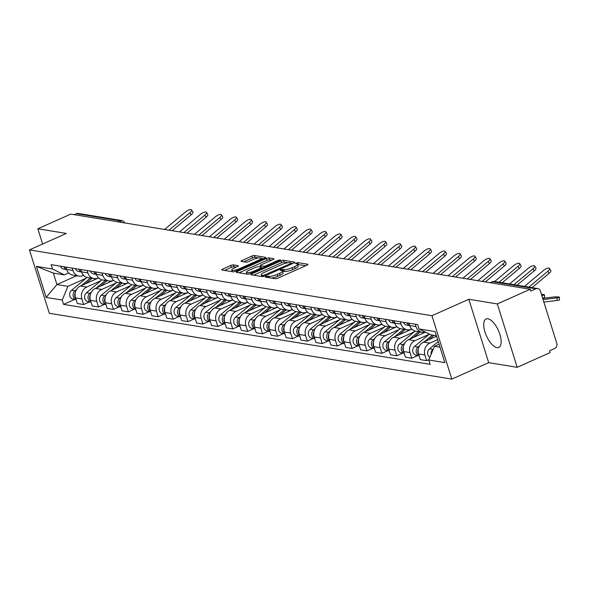 <?xml version="1.0" encoding="UTF-8"?>
<svg xmlns="http://www.w3.org/2000/svg" width="589" height="589" viewBox="0 0 589 589"><rect width="100%" height="100%" fill="white"/><g stroke="black" fill="none" stroke-linecap="round" stroke-linejoin="round"><path stroke-width="0.88" d="M265.794 276.477L265.315 277.095L275.284 278.722A1.958 0.471 -17.4 0 0 277.846 278.155L307.068 265.116A1.958 0.471 -17.4 0 0 307.995 264.38A1.958 0.471 -17.4 0 0 307.752 264.24L297.776 262.613L295.332 263.526L296.797 263.835A6.273 1.517 -17.4 0 1 297.585 264.277A6.273 1.517 -17.4 0 1 294.603 266.648L292.173 267.73A6.273 1.517 -17.4 0 1 283.972 269.556L280.887 269.747L280.239 270.263L281.704 270.572A6.273 1.517 -17.4 0 1 282.492 271.014A6.273 1.517 -17.4 0 1 279.51 273.377L277.073 274.467A6.273 1.517 -17.4 0 1 268.878 276.293L265.794 276.477M496.954 347.613A15.572 6.553 -114 0 0 498.78 347.414A15.572 6.553 -114 0 0 499.214 332.468A15.572 6.553 -114 0 0 487.92 318.782A15.572 6.553 -114 0 0 486.094 318.98A15.572 6.553 -114 0 0 485.653 333.934A15.572 6.553 -114 0 0 496.954 347.613M233.377 264.895A1.958 0.471 -17.4 0 0 230.814 265.462L222.62 269.121A1.958 0.471 -17.4 0 0 221.692 269.858A1.958 0.471 -17.4 0 0 221.935 269.998L233.008 271.809A1.958 0.471 -17.4 0 0 235.571 271.242L264.785 258.203A1.958 0.471 -17.4 0 0 265.72 257.467A1.958 0.471 -17.4 0 0 265.47 257.327L254.396 255.516A1.958 0.471 -17.4 0 0 251.834 256.09L241.939 260.507A1.958 0.471 -17.4 0 0 241.004 261.244A1.958 0.471 -17.4 0 0 241.254 261.383L245.988 262.157A1.958 0.471 -17.4 0 0 248.551 261.59L253.461 259.396A5.242 1.266 -17.4 0 1 260.971 258.24A5.242 1.266 -17.4 0 1 258.483 260.22L239.252 268.798A5.242 1.266 -17.4 0 1 231.735 269.953A5.242 1.266 -17.4 0 1 234.231 267.973L237.433 266.545A1.958 0.471 -17.4 0 0 238.368 265.808A1.958 0.471 -17.4 0 0 238.118 265.668L233.377 264.895L233.958 266.743A1.958 0.471 -17.4 0 0 231.396 267.31L224.453 270.41M468.829 299.271L488.693 362.655L517.186 367.315L497.322 303.931L468.829 299.271L431.958 315.719L29.45 249.898L66.329 233.443L37.836 228.79L70.739 214.109L530.225 289.251L530.807 291.099L535.931 288.809L492.625 281.726A3.99 1.679 -114 0 0 492.154 281.778L490.114 282.691M497.322 303.931L530.225 289.251M251.805 273.892A1.958 0.471 -17.4 0 0 250.877 274.636A1.958 0.471 -17.4 0 0 251.12 274.768L262.193 276.58A1.958 0.471 -17.4 0 0 264.755 276.013L293.97 262.981A1.958 0.471 -17.4 0 0 294.905 262.238A1.958 0.471 -17.4 0 0 294.655 262.098L283.581 260.294A1.958 0.471 -17.4 0 0 281.019 260.861L251.805 273.892L252.136 274.938M247.601 274.194L236.528 272.383A1.958 0.471 -17.4 0 1 236.285 272.243A1.958 0.471 -17.4 0 1 237.212 271.507L266.427 258.475A1.958 0.471 -17.4 0 1 268.989 257.901L273.73 258.681A1.958 0.471 -17.4 0 1 273.973 258.814A1.958 0.471 -17.4 0 1 273.046 259.558L261.199 264.844A1.958 0.471 -17.4 0 0 260.264 265.58A1.958 0.471 -17.4 0 0 260.515 265.72L263.658 266.235A1.958 0.471 -17.4 0 0 266.221 265.661L278.553 260.161L280.519 259.859L279.871 260.375L250.163 273.627A1.958 0.471 -17.4 0 1 247.601 274.194M517.186 367.315L550.089 352.634L549.515 350.786L554.639 348.504A3.99 3.49 99.3 0 0 556.789 343.328L540.4 291.032A3.99 3.49 99.3 0 0 537.735 288.566A3.99 3.49 99.3 0 0 535.931 288.809M488.693 362.655L451.822 379.11L49.314 313.282L29.45 249.898M37.836 228.79L42.607 244.023M74.199 214.676L76.445 213.667A3.99 3.49 -80.7 0 1 78.249 213.424L121.555 220.507A3.99 3.49 99.3 0 0 119.758 220.75L76.445 213.667M425.236 332.027A9.181 8.025 -80.7 0 1 422.099 332.218A9.181 8.025 -80.7 0 1 415.974 326.549L415.238 324.208M436.582 336.26L423.528 342.084A9.181 8.025 99.3 0 0 418.588 353.974L424.897 355.012A9.181 8.025 -80.7 0 1 429.837 343.115L437.634 339.639M424.897 355.012L426.664 360.645L428.932 359.636M408.928 323.177L409.664 325.518A9.181 8.025 99.3 0 0 415.79 331.187L422.099 332.218M418.588 353.974L420.347 359.614L426.664 360.645M411.733 329.037L411.328 329.222A9.181 8.025 -80.7 0 1 407.183 329.781A9.181 8.025 -80.7 0 1 401.057 324.112L400.329 321.771M417.711 355.55L411.748 358.208L409.981 352.568A9.181 8.025 -80.7 0 1 414.921 340.678L429.123 334.338M394.019 320.733L394.748 323.081A9.181 8.025 99.3 0 0 400.873 328.75L407.183 329.781M425.449 332.137L408.611 339.647A9.181 8.025 99.3 0 0 403.671 351.537L405.438 357.177L411.748 358.208M396.817 326.601L396.419 326.777A9.181 8.025 -80.7 0 1 392.274 327.337A9.181 8.025 -80.7 0 1 386.148 321.675L385.412 319.326M402.795 353.106L396.831 355.771L395.064 350.131A9.181 8.025 -80.7 0 1 400.005 338.241L414.207 331.901M379.102 318.296L379.839 320.637A9.181 8.025 99.3 0 0 385.964 326.306L392.274 327.337M411.814 329.126L393.695 337.202A9.181 8.025 99.3 0 0 388.755 349.1L390.522 354.74L396.831 355.771M381.908 324.164L381.503 324.34A9.181 8.025 -80.7 0 1 377.358 324.9A9.181 8.025 -80.7 0 1 371.232 319.231L370.496 316.889M387.879 350.669L381.915 353.326L380.148 347.694A9.181 8.025 -80.7 0 1 385.096 335.796L399.298 329.465M364.186 315.859L364.922 318.2A9.181 8.025 99.3 0 0 371.048 323.869L377.358 324.9M396.905 326.681L378.786 334.766A9.181 8.025 99.3 0 0 373.838 346.663L375.605 352.296L381.915 353.326M366.991 321.719L366.586 321.903A9.181 8.025 -80.7 0 1 362.441 322.463A9.181 8.025 -80.7 0 1 356.316 316.794L355.579 314.452M372.962 348.232L366.999 350.889L365.239 345.257A9.181 8.025 -80.7 0 1 370.179 333.359L384.381 327.028M349.27 313.422L350.006 315.763A9.181 8.025 99.3 0 0 356.131 321.432L362.441 322.463M381.989 324.244L363.869 332.329A9.181 8.025 99.3 0 0 358.922 344.219L360.689 349.859L366.999 350.889M352.075 319.282L351.67 319.459A9.181 8.025 -80.7 0 1 347.525 320.026A9.181 8.025 -80.7 0 1 341.399 314.357L340.67 312.015M358.053 345.787L352.089 348.452L350.322 342.813A9.181 8.025 -80.7 0 1 355.263 330.922L369.465 324.583M334.361 310.977L335.089 313.326A9.181 8.025 99.3 0 0 341.215 318.988L347.525 320.026M367.072 321.808L348.953 329.892A9.181 8.025 99.3 0 0 344.013 341.782L345.78 347.422L352.089 348.452M337.158 316.845L336.761 317.022A9.181 8.025 -80.7 0 1 332.616 317.581A9.181 8.025 -80.7 0 1 326.49 311.912L325.754 309.571M343.137 343.35L337.173 346.015L335.406 340.376A9.181 8.025 -80.7 0 1 340.346 328.478L354.549 322.146M319.444 308.54L320.18 310.882A9.181 8.025 99.3 0 0 326.299 316.551L332.616 317.581M352.156 319.363L334.037 327.447A9.181 8.025 99.3 0 0 329.096 339.345L330.863 344.977L337.173 346.015M322.249 314.408L321.844 314.585A9.181 8.025 -80.7 0 1 317.699 315.144A9.181 8.025 -80.7 0 1 311.574 309.475L310.837 307.134M328.22 340.913L322.257 343.571L320.49 337.939A9.181 8.025 -80.7 0 1 325.437 326.041L339.632 319.709M304.528 306.103L305.264 308.445A9.181 8.025 99.3 0 0 311.39 314.114L317.699 315.144M337.247 316.926L319.128 325.01A9.181 8.025 99.3 0 0 314.18 336.908L315.947 342.54L322.257 343.571M307.333 311.964L306.928 312.148A9.181 8.025 -80.7 0 1 302.783 312.707A9.181 8.025 -80.7 0 1 296.657 307.038L295.921 304.697M313.304 338.476L307.34 341.134L305.573 335.494A9.181 8.025 -80.7 0 1 310.521 323.604L324.723 317.265M289.611 303.666L290.348 306.008A9.181 8.025 99.3 0 0 296.473 311.677L302.783 312.707M322.33 314.489L304.211 322.573A9.181 8.025 99.3 0 0 299.264 334.464L301.031 340.103L307.34 341.134M292.416 309.527L292.011 309.704A9.181 8.025 -80.7 0 1 287.866 310.263A9.181 8.025 -80.7 0 1 281.741 304.601L281.012 302.253M298.395 336.032L292.431 338.697L290.664 333.057A9.181 8.025 -80.7 0 1 295.604 321.167L309.807 314.828M274.702 301.222L275.431 303.563A9.181 8.025 99.3 0 0 281.557 309.232L287.866 310.263M307.414 312.052L289.295 320.129A9.181 8.025 99.3 0 0 284.354 332.027L286.121 337.666L292.431 338.697M277.5 307.09L277.102 307.267A9.181 8.025 -80.7 0 1 272.95 307.826A9.181 8.025 -80.7 0 1 266.832 302.157L266.095 299.816M283.478 333.595L277.515 336.253L275.748 330.62A9.181 8.025 -80.7 0 1 280.688 318.723L294.89 312.391M259.786 298.785L260.522 301.126A9.181 8.025 99.3 0 0 266.64 306.795L272.95 307.826M292.497 309.608L274.378 317.692A9.181 8.025 99.3 0 0 269.438 329.59L271.205 335.222L277.515 336.253M262.591 304.646L262.186 304.83A9.181 8.025 -80.7 0 1 258.041 305.389A9.181 8.025 -80.7 0 1 251.915 299.72L251.179 297.379M268.562 331.158L262.598 333.816L260.831 328.183A9.181 8.025 -80.7 0 1 265.779 316.286L279.974 309.954M244.869 296.348L245.606 298.689A9.181 8.025 99.3 0 0 251.731 304.358L258.041 305.389M277.588 307.171L259.462 315.255A9.181 8.025 99.3 0 0 254.522 327.145L256.289 332.785L262.598 333.816M247.674 302.209L247.27 302.393A9.181 8.025 -80.7 0 1 243.124 302.952A9.181 8.025 -80.7 0 1 236.999 297.283L236.263 294.942M253.645 328.721L247.682 331.379L245.915 325.739A9.181 8.025 -80.7 0 1 250.862 313.849L265.065 307.51M229.953 293.904L230.689 296.252A9.181 8.025 99.3 0 0 236.815 301.914L243.124 302.952M262.672 304.734L244.553 312.818A9.181 8.025 99.3 0 0 239.605 324.708L241.372 330.348L247.682 331.379M232.758 299.772L232.353 299.948A9.181 8.025 -80.7 0 1 228.208 300.508A9.181 8.025 -80.7 0 1 222.082 294.839L221.354 292.497M238.736 326.277L232.773 328.942L231.006 323.302A9.181 8.025 -80.7 0 1 235.946 311.404L250.148 305.073M215.044 291.467L215.773 293.808A9.181 8.025 99.3 0 0 221.898 299.477L228.208 300.508M247.755 302.29L229.636 310.374A9.181 8.025 99.3 0 0 224.696 322.271L226.463 327.904L232.773 328.942M217.842 297.335L217.444 297.511A9.181 8.025 -80.7 0 1 213.292 298.071A9.181 8.025 -80.7 0 1 207.173 292.402L206.437 290.06M223.82 323.84L217.856 326.497L216.089 320.865A9.181 8.025 -80.7 0 1 221.03 308.967L235.232 302.636M200.127 289.03L200.856 291.371A9.181 8.025 99.3 0 0 206.982 297.04L213.292 298.071M232.839 299.853L214.72 307.937A9.181 8.025 99.3 0 0 209.78 319.834L211.547 325.467L217.856 326.497M202.925 294.89L202.528 295.074A9.181 8.025 -80.7 0 1 198.383 295.634A9.181 8.025 -80.7 0 1 192.257 289.965L191.521 287.623M208.904 321.403L202.94 324.06L201.173 318.421A9.181 8.025 -80.7 0 1 206.113 306.53L220.315 300.191M185.211 286.593L185.947 288.934A9.181 8.025 99.3 0 0 192.073 294.603L198.383 295.634M217.93 297.416L199.804 305.5A9.181 8.025 99.3 0 0 194.863 317.39L196.63 323.03L202.94 324.06M188.016 292.453L187.611 292.63A9.181 8.025 -80.7 0 1 183.466 293.189A9.181 8.025 -80.7 0 1 177.341 287.528L176.604 285.179M193.987 318.958L188.024 321.623L186.257 315.984A9.181 8.025 -80.7 0 1 191.204 304.093L205.406 297.754M170.295 284.148L171.031 286.49A9.181 8.025 99.3 0 0 177.156 292.159L183.466 293.189M203.014 294.979L184.894 303.055A9.181 8.025 99.3 0 0 179.947 314.953L181.714 320.593L188.024 321.623M173.1 290.016L172.695 290.193A9.181 8.025 -80.7 0 1 168.55 290.752A9.181 8.025 -80.7 0 1 162.424 285.083L161.695 282.742M179.078 316.521L173.114 319.179L171.347 313.547A9.181 8.025 -80.7 0 1 176.288 301.649L190.49 295.317M155.378 281.711L156.114 284.053A9.181 8.025 99.3 0 0 162.24 289.722L168.55 290.752M188.097 292.534L169.978 300.618A9.181 8.025 99.3 0 0 165.038 312.516L166.797 318.148L173.114 319.179M158.183 287.572L157.778 287.756A9.181 8.025 -80.7 0 1 153.633 288.315A9.181 8.025 -80.7 0 1 147.508 282.646L146.779 280.305M164.162 314.084L158.198 316.742L156.431 311.11A9.181 8.025 -80.7 0 1 161.371 299.212L175.574 292.88M140.469 279.274L141.198 281.616A9.181 8.025 99.3 0 0 147.324 287.285L153.633 288.315M173.181 290.097L155.062 298.181A9.181 8.025 99.3 0 0 150.121 310.072L151.888 315.711L158.198 316.742M143.267 285.135L142.869 285.319A9.181 8.025 -80.7 0 1 138.724 285.879A9.181 8.025 -80.7 0 1 132.599 280.209L131.862 277.868M149.245 311.647L143.282 314.305L141.515 308.665A9.181 8.025 -80.7 0 1 146.455 296.775L160.657 290.436M125.553 276.83L126.289 279.179A9.181 8.025 99.3 0 0 132.415 284.84L138.724 285.879M158.264 287.66L140.145 295.744A9.181 8.025 99.3 0 0 135.205 307.635L136.972 313.274L143.282 314.305M128.358 282.698L127.953 282.875A9.181 8.025 -80.7 0 1 123.808 283.434A9.181 8.025 -80.7 0 1 117.682 277.765L116.946 275.424M134.329 309.203L128.365 311.868L126.598 306.228A9.181 8.025 -80.7 0 1 131.546 294.338L145.748 287.999M110.636 274.393L111.373 276.734A9.181 8.025 99.3 0 0 117.498 282.403L123.808 283.434M143.355 285.216L125.236 293.3A9.181 8.025 99.3 0 0 120.289 305.198L122.056 310.83L128.365 311.868M113.441 280.261L113.036 280.438A9.181 8.025 -80.7 0 1 108.891 280.997A9.181 8.025 -80.7 0 1 102.766 275.328L102.03 272.987M119.412 306.766L113.449 309.424L111.689 303.791A9.181 8.025 -80.7 0 1 116.629 291.894L130.832 285.562M95.72 271.956L96.456 274.297A9.181 8.025 99.3 0 0 102.582 279.966L108.891 280.997M128.439 282.779L110.32 290.863A9.181 8.025 99.3 0 0 105.379 302.761L107.139 308.393L113.449 309.424M98.525 277.817L98.12 278.001A9.181 8.025 -80.7 0 1 93.975 278.56A9.181 8.025 -80.7 0 1 87.849 272.891L87.12 270.55M104.503 304.329L98.54 306.987L96.773 301.347A9.181 8.025 -80.7 0 1 101.713 289.457L115.915 283.118M80.811 269.519L81.54 271.86A9.181 8.025 99.3 0 0 87.665 277.529L93.975 278.56M113.522 280.342L95.403 288.426A9.181 8.025 99.3 0 0 90.463 300.316L92.23 305.956L98.54 306.987M83.609 275.38L83.211 275.556A9.181 8.025 -80.7 0 1 79.066 276.116A9.181 8.025 -80.7 0 1 72.94 270.454L72.204 268.105M89.587 301.885L83.623 304.55L81.856 298.91A9.181 8.025 -80.7 0 1 86.797 287.02L100.999 280.681M65.894 267.075L66.631 269.416A9.181 8.025 99.3 0 0 72.749 275.085L79.066 276.116M98.606 277.905L80.487 285.989A9.181 8.025 99.3 0 0 75.547 297.879L77.314 303.519L83.623 304.55M436.412 335.737L430.883 334.832L419.051 328.949L417.689 324.605L51.133 264.66L52.495 269.004L64.326 274.894L53.334 273.09L56.919 284.553L67.919 286.35L86.09 278.244M439.077 344.241L434.476 346.295L440.005 347.201M419.051 328.949L435.109 331.578L444.842 362.625L428.777 359.997L434.476 346.295M67.919 286.35L62.22 300.051L63.583 304.395L430.139 364.341L428.777 359.997M62.22 300.051L46.163 297.423L36.43 266.375L52.495 269.004M431.958 315.719L451.822 379.11M76.688 275.733L56.919 284.553L46.163 297.423M68.699 272.943L64.326 274.894M74.67 299.448L63.583 304.395M53.334 273.09L36.43 266.375M271.47 278.096A6.273 1.517 -17.4 0 0 277.655 276.315L277.073 274.467M282.492 271.014L283.066 272.862A6.273 1.517 -17.4 0 1 280.092 275.225L277.655 276.315M297.585 264.277L298.167 266.125A6.273 1.517 -17.4 0 1 295.185 268.496L292.748 269.578A6.273 1.517 -17.4 0 1 284.553 271.404L282.565 271.242M305.809 265.676L297.659 264.513M287.984 262.76L284.163 262.142A1.958 0.471 -17.4 0 0 281.601 262.709L253.638 275.181M292.718 263.541L291.621 263.357M263.438 275.402L290.87 263.563L291.526 263.04L289.994 262.723A6.273 1.517 -17.4 0 0 281.792 264.549L264.262 272.368A6.273 1.517 -17.4 0 0 261.288 274.732A6.273 1.517 -17.4 0 0 262.076 275.181L263.438 275.402L263.739 276.374M239.046 272.795L267.008 260.323L266.427 258.475M271.794 260.117L269.571 259.749A1.958 0.471 -17.4 0 0 267.008 260.323M261.722 267.671L263.033 267.885M248.904 270.329A5.242 1.266 -17.4 0 0 246.408 272.302A5.242 1.266 -17.4 0 0 253.925 271.146L260.699 268.128A1.958 0.471 -17.4 0 0 261.634 267.384A1.958 0.471 -17.4 0 0 261.383 267.244L258.24 266.736A1.958 0.471 -17.4 0 0 255.678 267.303L248.904 270.329M236.182 267.104L233.958 266.743M258.431 257.93L254.978 257.364A1.958 0.471 -17.4 0 0 252.416 257.938L243.765 261.796M263.533 258.762L261.008 258.35M559.395 297.217L559.55 299.786A4.594 0.552 176.6 0 1 557.165 300.419L557.017 297.843A4.594 0.552 -3.4 0 0 559.395 297.217A4.594 0.552 -3.4 0 0 552.615 297.128L542.697 298.358M433.298 349.115L432.937 349.417A4.992 4.366 99.3 0 0 431.104 354.401M438.245 341.591L429.499 348.85A4.992 4.366 99.3 0 0 429.896 357.302M543.861 302.069L557.165 300.419M543.073 299.573L557.017 297.843M528.878 287.115L547.844 271.242A4.594 1.583 -32.3 0 0 549.522 268.429A4.594 1.583 -32.3 0 0 543.441 270.52L524.482 286.401M549.522 268.429L550.825 270.491A4.594 1.583 147.7 0 1 549.139 273.296L547.844 271.242M532.022 287.631L549.139 273.296M541.784 295.45L542.101 295.406A4.594 0.552 -3.4 0 0 544.486 294.78L544.634 297.349A4.594 0.552 176.6 0 1 542.565 297.938M544.486 294.78A4.594 0.552 -3.4 0 0 541.468 294.434M432.355 335.075L424.374 341.708M419.567 345.699L418.028 346.98A4.992 4.366 99.3 0 0 416.173 351.861A4.992 4.366 99.3 0 0 419.132 355.734M429.41 334.103L414.582 346.413A4.992 4.366 99.3 0 0 412.786 351.626A4.992 4.366 99.3 0 0 416.261 355.307L419.147 355.785M433.983 335.34L428.578 339.831M418.337 348.931A4.992 4.366 99.3 0 0 418.764 354.556M418.632 331.651L409.458 339.264M404.65 343.254L403.112 344.536A4.992 4.366 99.3 0 0 401.256 349.424A4.992 4.366 99.3 0 0 404.223 353.297M415.216 331.07L399.666 343.976A4.992 4.366 99.3 0 0 397.869 349.189A4.992 4.366 99.3 0 0 401.345 352.87L404.238 353.341M420.259 331.916L413.662 337.394M423.947 332.277L422.563 333.418M403.421 346.494A4.992 4.366 99.3 0 0 403.848 352.112M513.961 284.678L532.927 268.805A4.594 1.583 -32.3 0 0 534.606 265.992A4.594 1.583 -32.3 0 0 528.532 268.083L509.566 283.964M534.606 265.992L535.909 268.047A4.594 1.583 147.7 0 1 534.223 270.859L532.927 268.805M409.326 324.429A4.992 4.366 -80.7 0 1 408.626 323.125M409.694 325.614A4.992 4.366 -80.7 0 1 406.999 322.86M409.708 325.658L406.822 325.187A4.992 4.366 -80.7 0 1 403.561 322.293M517.105 285.194L534.223 270.859M499.052 282.241L518.011 266.361A4.594 1.583 -32.3 0 0 519.697 263.555A4.594 1.583 -32.3 0 0 513.615 265.646L494.65 281.52M519.697 263.555L520.993 265.61A4.594 1.583 147.7 0 1 519.314 268.422L518.011 266.361M394.409 321.992A4.992 4.366 -80.7 0 1 393.71 320.688M394.777 323.17A4.992 4.366 -80.7 0 1 392.083 320.423M394.799 323.221L391.906 322.75A4.992 4.366 -80.7 0 1 388.644 319.856M502.196 282.757L519.314 268.422M403.715 329.214L394.542 336.827M389.741 340.817L388.195 342.099A4.992 4.366 99.3 0 0 386.347 346.987A4.992 4.366 99.3 0 0 389.307 350.86M400.299 328.625L384.757 341.539A4.992 4.366 99.3 0 0 382.953 346.752A4.992 4.366 99.3 0 0 386.436 350.433L389.322 350.904M405.342 329.479L398.746 334.95M409.031 329.833L407.654 330.981M388.504 344.05A4.992 4.366 99.3 0 0 388.931 349.675M388.806 326.77L379.633 334.39M374.825 338.38L373.279 339.662A4.992 4.366 99.3 0 0 371.431 344.543A4.992 4.366 99.3 0 0 374.39 348.416M385.383 326.188L369.84 339.095A4.992 4.366 99.3 0 0 368.037 344.307A4.992 4.366 99.3 0 0 371.519 347.996L374.405 348.467M390.426 327.035L383.837 332.513M394.115 327.396L392.738 328.544M373.588 341.613A4.992 4.366 99.3 0 0 374.022 347.238M373.89 324.333L364.716 331.953M359.908 335.936L358.37 337.217A4.992 4.366 99.3 0 0 356.514 342.106A4.992 4.366 99.3 0 0 359.474 345.979M370.474 323.751L354.924 336.658A4.992 4.366 99.3 0 0 353.128 341.87A4.992 4.366 99.3 0 0 356.603 345.552L359.489 346.023M375.517 324.598L368.92 330.076M379.198 324.959L377.821 326.1M358.672 339.176A4.992 4.366 99.3 0 0 359.106 344.793M482.229 281.402L503.094 263.924A4.594 1.583 -32.3 0 0 504.78 261.111A4.594 1.583 -32.3 0 0 498.699 263.202L477.826 280.681M504.78 261.111L506.084 263.173A4.594 1.583 147.7 0 1 504.398 265.985L503.094 263.924M379.493 319.555A4.992 4.366 -80.7 0 1 378.793 318.244M379.868 320.733A4.992 4.366 -80.7 0 1 377.166 317.979M379.883 320.784L376.989 320.306A4.992 4.366 -80.7 0 1 373.728 317.419M485.373 281.917L504.398 265.985M467.313 278.958L488.185 261.487A4.594 1.583 -32.3 0 0 489.864 258.674A4.594 1.583 -32.3 0 0 483.783 260.765L462.91 278.244M489.864 258.674L491.167 260.736A4.594 1.583 147.7 0 1 489.481 263.541L488.185 261.487M364.584 317.11A4.992 4.366 -80.7 0 1 363.877 315.807M364.952 318.296A4.992 4.366 -80.7 0 1 362.257 315.542M364.966 318.34L362.08 317.869A4.992 4.366 -80.7 0 1 358.811 314.982M470.456 279.473L489.481 263.541M452.396 276.521L473.269 259.042A4.594 1.583 -32.3 0 0 474.948 256.237A4.594 1.583 -32.3 0 0 468.873 258.328L448.001 275.799M474.948 256.237L476.251 258.291A4.594 1.583 147.7 0 1 474.565 261.104L473.269 259.042M349.667 314.673A4.992 4.366 -80.7 0 1 348.968 313.37M350.035 315.859A4.992 4.366 -80.7 0 1 347.341 313.105M350.05 315.903L347.164 315.432A4.992 4.366 -80.7 0 1 343.895 312.538M455.54 277.036L474.565 261.104M358.973 321.896L349.8 329.509M344.992 333.499L343.453 334.78A4.992 4.366 99.3 0 0 341.598 339.669A4.992 4.366 99.3 0 0 344.558 343.542M355.557 321.314L340.008 334.221A4.992 4.366 99.3 0 0 338.211 339.433A4.992 4.366 99.3 0 0 341.686 343.115L344.58 343.586M360.601 322.161L354.004 327.639M364.289 322.522L362.905 323.663M343.762 336.731A4.992 4.366 99.3 0 0 344.19 342.356M437.48 274.084L458.352 256.605A4.594 1.583 -32.3 0 0 460.038 253.793A4.594 1.583 -32.3 0 0 453.957 255.884L433.084 273.362M460.038 253.793L461.334 255.854A4.594 1.583 147.7 0 1 459.656 258.667L458.352 256.605M334.751 312.236A4.992 4.366 -80.7 0 1 334.051 310.933M335.119 313.414A4.992 4.366 -80.7 0 1 332.424 310.661M335.141 313.466L332.248 312.995A4.992 4.366 -80.7 0 1 328.986 310.101M440.624 274.599L459.656 258.667M344.057 319.459L334.883 327.072M330.083 331.062L328.537 332.343A4.992 4.366 99.3 0 0 326.689 337.232A4.992 4.366 99.3 0 0 329.649 341.097M340.641 318.87L325.099 331.776A4.992 4.366 99.3 0 0 323.295 336.989A4.992 4.366 99.3 0 0 326.777 340.678L329.663 341.149M345.684 319.724L339.087 325.194M349.373 320.077L347.996 321.226M328.846 334.294A4.992 4.366 99.3 0 0 329.273 339.919M422.571 271.647L443.436 254.168A4.594 1.583 -32.3 0 0 445.122 251.356A4.594 1.583 -32.3 0 0 439.041 253.447L418.168 270.925M445.122 251.356L446.418 253.417A4.594 1.583 147.7 0 1 444.739 256.23L443.436 254.168M319.834 309.792A4.992 4.366 -80.7 0 1 319.135 308.489M320.21 310.977A4.992 4.366 -80.7 0 1 317.508 308.224M320.225 311.029L317.331 310.55A4.992 4.366 -80.7 0 1 314.07 307.664M425.714 272.155L444.739 256.23M329.141 317.015L319.967 324.635M315.167 328.625L313.62 329.906A4.992 4.366 99.3 0 0 311.772 334.788A4.992 4.366 99.3 0 0 314.732 338.66M325.724 316.433L310.182 329.339A4.992 4.366 99.3 0 0 308.378 334.552A4.992 4.366 99.3 0 0 311.861 338.233L314.747 338.712M330.768 317.28L324.178 322.757M334.456 317.64L333.079 318.789M313.93 331.857A4.992 4.366 99.3 0 0 314.364 337.482M407.654 269.202L428.527 251.731A4.594 1.583 -32.3 0 0 430.206 248.919A4.594 1.583 -32.3 0 0 424.124 251.01L403.251 268.488M430.206 248.919L431.509 250.98A4.594 1.583 147.7 0 1 429.823 253.785L428.527 251.731M304.918 307.355A4.992 4.366 -80.7 0 1 304.218 306.052M305.293 308.54A4.992 4.366 -80.7 0 1 302.599 305.787M305.308 308.584L302.422 308.113A4.992 4.366 -80.7 0 1 299.153 305.22M410.798 269.718L429.823 253.785M314.231 314.578L305.058 322.19M300.25 326.181L298.704 327.462A4.992 4.366 99.3 0 0 296.856 332.351A4.992 4.366 99.3 0 0 299.816 336.223M310.815 313.996L295.266 326.902A4.992 4.366 99.3 0 0 293.462 332.115A4.992 4.366 99.3 0 0 296.944 335.796L299.83 336.267M315.851 314.843L309.262 320.32M319.54 315.203L318.163 316.345M299.013 329.42A4.992 4.366 99.3 0 0 299.448 335.038M392.738 266.765L413.611 249.287A4.594 1.583 -32.3 0 0 415.289 246.482A4.594 1.583 -32.3 0 0 409.208 248.573L388.342 266.044M415.289 246.482L416.592 248.536A4.594 1.583 147.7 0 1 414.906 251.348L413.611 249.287M290.009 304.918A4.992 4.366 -80.7 0 1 289.309 303.615M290.377 306.096A4.992 4.366 -80.7 0 1 287.682 303.35M290.392 306.147L287.506 305.676A4.992 4.366 -80.7 0 1 284.237 302.783M395.882 267.281L414.906 251.348M299.315 312.141L290.141 319.753M285.334 323.744L283.795 325.025A4.992 4.366 99.3 0 0 281.94 329.914A4.992 4.366 99.3 0 0 284.899 333.786M295.899 311.552L280.349 324.465A4.992 4.366 99.3 0 0 278.553 329.678A4.992 4.366 99.3 0 0 282.028 333.359L284.914 333.83M300.942 312.406L294.345 317.876M304.631 312.759L303.247 313.908M284.104 326.976A4.992 4.366 99.3 0 0 284.531 332.601M377.821 264.328L398.694 246.85A4.594 1.583 -32.3 0 0 400.38 244.037A4.594 1.583 -32.3 0 0 394.299 246.128L373.426 263.607M400.38 244.037L401.676 246.099A4.594 1.583 147.7 0 1 399.997 248.911L398.694 246.85M275.092 302.481A4.992 4.366 -80.7 0 1 274.393 301.17M275.461 303.659A4.992 4.366 -80.7 0 1 272.766 300.905M275.475 303.71L272.589 303.239A4.992 4.366 -80.7 0 1 269.328 300.346M380.965 264.844L399.997 248.911M284.399 309.696L275.225 317.316M270.425 321.307L268.878 322.588A4.992 4.366 99.3 0 0 267.023 327.469A4.992 4.366 99.3 0 0 269.99 331.342M280.982 309.115L265.433 322.021A4.992 4.366 99.3 0 0 263.636 327.234A4.992 4.366 99.3 0 0 267.119 330.922L270.005 331.393M286.026 309.961L279.429 315.439M289.714 310.322L288.338 311.471M269.188 324.539A4.992 4.366 99.3 0 0 269.615 330.164M362.905 261.884L383.778 244.413A4.594 1.583 -32.3 0 0 385.464 241.6A4.594 1.583 -32.3 0 0 379.382 243.691L358.51 261.17M385.464 241.6L386.759 243.662A4.594 1.583 147.7 0 1 385.081 246.467L383.778 244.413M260.176 300.037A4.992 4.366 -80.7 0 1 259.477 298.733M260.552 301.222A4.992 4.366 -80.7 0 1 257.849 298.468M260.566 301.266L257.673 300.795A4.992 4.366 -80.7 0 1 254.411 297.909M366.056 262.399L385.081 246.467M269.482 307.259L260.309 314.879M255.508 318.863L253.962 320.144A4.992 4.366 99.3 0 0 252.114 325.032A4.992 4.366 99.3 0 0 255.074 328.905M266.066 306.678L250.524 319.584A4.992 4.366 99.3 0 0 248.72 324.797A4.992 4.366 99.3 0 0 252.202 328.478L255.089 328.957M271.109 307.524L264.513 313.002M274.798 307.885L273.421 309.026M254.271 322.102A4.992 4.366 99.3 0 0 254.706 327.72M347.996 259.447L368.869 241.969A4.594 1.583 -32.3 0 0 370.547 239.163A4.594 1.583 -32.3 0 0 364.466 241.254L343.593 258.726M370.547 239.163L371.85 241.218A4.594 1.583 147.7 0 1 370.164 244.03L368.869 241.969M245.26 297.6A4.992 4.366 -80.7 0 1 244.56 296.296M245.635 298.785A4.992 4.366 -80.7 0 1 242.94 296.031M245.65 298.829L242.764 298.358A4.992 4.366 -80.7 0 1 239.495 295.464M351.14 259.963L370.164 244.03M254.573 304.822L245.399 312.435M240.592 316.426L239.046 317.707A4.992 4.366 99.3 0 0 237.198 322.595A4.992 4.366 99.3 0 0 240.157 326.468M251.157 304.241L235.607 317.147A4.992 4.366 99.3 0 0 233.804 322.36A4.992 4.366 99.3 0 0 237.286 326.041L240.172 326.512M256.193 305.087L249.603 310.565M259.882 305.448L258.505 306.589M239.355 319.658A4.992 4.366 99.3 0 0 239.789 325.283M333.079 257.01L353.952 239.532A4.594 1.583 -32.3 0 0 355.631 236.719A4.594 1.583 -32.3 0 0 349.549 238.817L328.684 256.289M355.631 236.719L356.934 238.781A4.594 1.583 147.7 0 1 355.248 241.593L353.952 239.532M230.351 295.163A4.992 4.366 -80.7 0 1 229.651 293.859M230.719 296.341A4.992 4.366 -80.7 0 1 228.024 293.587M230.733 296.392L227.847 295.921A4.992 4.366 -80.7 0 1 224.578 293.027M336.223 257.526L355.248 241.593M239.657 302.385L230.483 309.998M225.675 313.989L224.137 315.27A4.992 4.366 99.3 0 0 222.281 320.158A4.992 4.366 99.3 0 0 225.241 324.024M236.241 301.796L220.691 314.703A4.992 4.366 99.3 0 0 218.894 319.915A4.992 4.366 99.3 0 0 222.37 323.604L225.256 324.075M241.284 302.65L234.687 308.121M244.972 303.004L243.588 304.152M224.446 317.221A4.992 4.366 99.3 0 0 224.873 322.846M318.163 254.573L339.036 237.095A4.594 1.583 -32.3 0 0 340.722 234.282A4.594 1.583 -32.3 0 0 334.64 236.373L313.768 253.852M340.722 234.282L342.018 236.344A4.594 1.583 147.7 0 1 340.339 239.156L339.036 237.095M215.434 292.718A4.992 4.366 -80.7 0 1 214.735 291.415M215.802 293.904A4.992 4.366 -80.7 0 1 213.108 291.15M215.817 293.955L212.931 293.477A4.992 4.366 -80.7 0 1 209.669 290.591M321.307 255.081L340.339 239.156M224.74 299.941L215.567 307.561M210.766 311.552L209.22 312.833A4.992 4.366 99.3 0 0 207.365 317.714A4.992 4.366 99.3 0 0 210.332 321.587M221.324 299.359L205.775 312.266A4.992 4.366 99.3 0 0 203.978 317.478A4.992 4.366 99.3 0 0 207.461 321.167L210.347 321.638M226.367 300.206L219.771 305.684M230.056 300.567L228.672 301.715M209.529 314.784A4.992 4.366 99.3 0 0 209.956 320.409M303.247 252.129L324.119 234.658A4.594 1.583 -32.3 0 0 325.805 231.845A4.594 1.583 -32.3 0 0 319.724 233.936L298.851 251.415M325.805 231.845L327.101 233.907A4.594 1.583 147.7 0 1 325.422 236.712L324.119 234.658M200.518 290.281A4.992 4.366 -80.7 0 1 199.818 288.978M200.893 291.467A4.992 4.366 -80.7 0 1 198.191 288.713M200.908 291.511L198.014 291.04A4.992 4.366 -80.7 0 1 194.753 288.146M306.398 252.644L325.422 236.712M209.824 297.504L200.65 305.117M195.85 309.107L194.304 310.388A4.992 4.366 99.3 0 0 192.456 315.277A4.992 4.366 99.3 0 0 195.415 319.15M206.408 296.922L190.865 309.829A4.992 4.366 99.3 0 0 189.062 315.041A4.992 4.366 99.3 0 0 192.544 318.723L195.43 319.194M211.451 297.769L204.854 303.247M215.14 298.13L213.763 299.271M194.613 312.347A4.992 4.366 99.3 0 0 195.047 317.964M288.338 249.692L309.203 232.213A4.594 1.583 -32.3 0 0 310.889 229.408A4.594 1.583 -32.3 0 0 304.808 231.499L283.935 248.97M310.889 229.408L312.192 231.462A4.594 1.583 147.7 0 1 310.506 234.275L309.203 232.213M185.601 287.844A4.992 4.366 -80.7 0 1 184.902 286.541M185.977 289.022A4.992 4.366 -80.7 0 1 183.282 286.276M185.991 289.074L183.105 288.603A4.992 4.366 -80.7 0 1 179.836 285.709M291.481 250.207L310.506 234.275M194.915 295.067L185.741 302.68M180.933 306.67L179.387 307.951A4.992 4.366 99.3 0 0 177.539 312.84A4.992 4.366 99.3 0 0 180.499 316.713M191.499 294.478L175.949 307.392A4.992 4.366 99.3 0 0 174.145 312.604A4.992 4.366 99.3 0 0 177.628 316.286L180.514 316.757M196.535 295.332L189.945 300.802M200.223 295.685L198.846 296.834M179.697 309.902A4.992 4.366 99.3 0 0 180.131 315.527M273.421 247.255L294.294 229.776A4.594 1.583 -32.3 0 0 295.972 226.964A4.594 1.583 -32.3 0 0 289.891 229.055L269.026 246.533M295.972 226.964L297.276 229.025A4.594 1.583 147.7 0 1 295.59 231.838L294.294 229.776M170.692 285.407A4.992 4.366 -80.7 0 1 169.993 284.097M171.06 286.585A4.992 4.366 -80.7 0 1 168.366 283.832M171.075 286.637L168.189 286.166A4.992 4.366 -80.7 0 1 164.92 283.272M276.565 247.77L295.59 231.838M179.998 292.623L170.825 300.243M166.017 304.233L164.478 305.514A4.992 4.366 99.3 0 0 162.623 310.396A4.992 4.366 99.3 0 0 165.583 314.268M176.582 292.041L161.033 304.947A4.992 4.366 99.3 0 0 159.236 310.16A4.992 4.366 99.3 0 0 162.711 313.849L165.597 314.32M181.626 292.895L175.029 298.365M185.314 293.248L183.93 294.397M164.787 307.465A4.992 4.366 99.3 0 0 165.214 313.09M258.505 244.81L279.377 227.339A4.594 1.583 -32.3 0 0 281.063 224.527A4.594 1.583 -32.3 0 0 274.982 226.618L254.109 244.096M281.063 224.527L282.359 226.588A4.594 1.583 147.7 0 1 280.681 229.393L279.377 227.339M155.776 282.963A4.992 4.366 -80.7 0 1 155.076 281.66M156.144 284.148A4.992 4.366 -80.7 0 1 153.449 281.395M156.159 284.192L153.273 283.721A4.992 4.366 -80.7 0 1 150.011 280.835M261.649 245.326L280.681 229.393M165.082 290.186L155.908 297.806M151.101 301.789L149.562 303.077A4.992 4.366 99.3 0 0 147.706 307.959A4.992 4.366 99.3 0 0 150.674 311.831M161.666 289.604L146.116 302.51A4.992 4.366 99.3 0 0 144.32 307.723A4.992 4.366 99.3 0 0 147.795 311.404L150.688 311.883M166.709 290.451L160.112 295.928M170.398 290.811L169.014 291.953M149.871 305.028A4.992 4.366 99.3 0 0 150.298 310.646M243.588 242.373L264.461 224.902A4.594 1.583 -32.3 0 0 266.147 222.09A4.594 1.583 -32.3 0 0 260.066 224.181L239.193 241.652M266.147 222.09L267.443 224.144A4.594 1.583 147.7 0 1 265.764 226.956L264.461 224.902M140.859 280.526A4.992 4.366 -80.7 0 1 140.16 279.223M141.227 281.711A4.992 4.366 -80.7 0 1 138.533 278.958M141.25 281.756L138.356 281.284A4.992 4.366 -80.7 0 1 135.095 278.391M246.732 242.889L265.764 226.956M150.166 287.749L140.992 295.361M136.192 299.352L134.645 300.633A4.992 4.366 99.3 0 0 132.797 305.522A4.992 4.366 99.3 0 0 135.757 309.394M146.749 287.167L131.207 300.073A4.992 4.366 99.3 0 0 129.403 305.286A4.992 4.366 99.3 0 0 132.886 308.967L135.772 309.439M151.793 288.014L145.196 293.491M155.481 288.374L154.104 289.516M134.955 302.591A4.992 4.366 99.3 0 0 135.389 308.209M228.679 239.937L249.545 222.458A4.594 1.583 -32.3 0 0 251.231 219.645A4.594 1.583 -32.3 0 0 245.149 221.744L224.276 239.215M251.231 219.645L252.534 221.707A4.594 1.583 147.7 0 1 250.848 224.519L249.545 222.458M125.943 278.089A4.992 4.366 -80.7 0 1 125.243 276.786M126.318 279.267A4.992 4.366 -80.7 0 1 123.624 276.521M126.333 279.319L123.447 278.847A4.992 4.366 -80.7 0 1 120.178 275.954M231.823 240.452L250.848 224.519M135.256 285.312L126.083 292.924M121.275 296.915L119.729 298.196A4.992 4.366 99.3 0 0 117.881 303.085A4.992 4.366 99.3 0 0 120.841 306.95M131.833 284.723L116.291 297.629A4.992 4.366 99.3 0 0 114.487 302.842A4.992 4.366 99.3 0 0 117.969 306.53L120.855 307.002M136.876 285.577L130.287 291.047M140.565 285.93L139.188 287.079M120.038 300.147A4.992 4.366 99.3 0 0 120.473 305.772M213.763 237.5L234.636 220.021A4.594 1.583 -32.3 0 0 236.314 217.208A4.594 1.583 -32.3 0 0 230.233 219.299L209.36 236.778M236.314 217.208L237.617 219.27A4.594 1.583 147.7 0 1 235.931 222.082L234.636 220.021M111.034 275.652A4.992 4.366 -80.7 0 1 110.327 274.341M111.402 276.83A4.992 4.366 -80.7 0 1 108.707 274.076M111.417 276.882L108.531 276.403A4.992 4.366 -80.7 0 1 105.262 273.517M216.907 238.008L235.931 222.082M120.34 282.867L111.166 290.487M106.359 294.478L104.82 295.759A4.992 4.366 99.3 0 0 102.965 300.64A4.992 4.366 99.3 0 0 105.924 304.513M116.924 282.286L101.374 295.192A4.992 4.366 99.3 0 0 99.578 300.405A4.992 4.366 99.3 0 0 103.053 304.093L105.939 304.565M121.967 283.132L115.37 288.61M125.656 283.493L124.272 284.642M105.122 297.71A4.992 4.366 99.3 0 0 105.556 303.335M198.846 235.055L219.719 217.584A4.594 1.583 -32.3 0 0 221.398 214.771A4.594 1.583 -32.3 0 0 215.324 216.862L194.451 234.341M221.398 214.771L222.701 216.833A4.594 1.583 147.7 0 1 221.015 219.638L219.719 217.584M96.117 273.208A4.992 4.366 -80.7 0 1 95.418 271.904M96.486 274.393A4.992 4.366 -80.7 0 1 93.791 271.639M96.5 274.437L93.614 273.966A4.992 4.366 -80.7 0 1 90.345 271.073M201.99 235.571L221.015 219.638M105.424 280.43L96.25 288.05M91.442 292.034L89.903 293.315A4.992 4.366 99.3 0 0 88.048 298.203A4.992 4.366 99.3 0 0 91.015 302.076M102.007 279.849L86.458 292.755A4.992 4.366 99.3 0 0 84.661 297.968A4.992 4.366 99.3 0 0 88.136 301.649L91.03 302.12M107.051 280.695L100.454 286.173M110.739 281.056L109.355 282.197M90.213 295.273A4.992 4.366 99.3 0 0 90.64 300.891M183.93 232.618L204.803 215.14A4.594 1.583 -32.3 0 0 206.489 212.334A4.594 1.583 -32.3 0 0 200.407 214.425L179.535 231.897M206.489 212.334L207.784 214.389A4.594 1.583 147.7 0 1 206.106 217.201L204.803 215.14M81.201 270.771A4.992 4.366 -80.7 0 1 80.502 269.467M81.569 271.949A4.992 4.366 -80.7 0 1 78.874 269.202M81.591 272L78.698 271.529A4.992 4.366 -80.7 0 1 75.436 268.636M187.074 233.134L206.106 217.201M90.507 277.993L81.334 285.606M76.533 289.597L74.987 290.878A4.992 4.366 99.3 0 0 73.139 295.766A4.992 4.366 99.3 0 0 76.099 299.639M87.091 277.404L71.549 290.318A4.992 4.366 99.3 0 0 69.745 295.531A4.992 4.366 99.3 0 0 73.227 299.212L76.114 299.683M92.134 278.258L85.538 283.729M95.823 278.612L94.446 279.76M75.296 292.829A4.992 4.366 99.3 0 0 75.723 298.454M169.021 230.181L189.886 212.703A4.594 1.583 -32.3 0 0 191.572 209.89A4.594 1.583 -32.3 0 0 185.491 211.981L164.618 229.46M191.572 209.89L192.875 211.952A4.594 1.583 147.7 0 1 191.189 214.764L189.886 212.703M66.285 268.334A4.992 4.366 -80.7 0 1 65.585 267.023M66.66 269.512A4.992 4.366 -80.7 0 1 63.958 266.758M66.675 269.563L63.781 269.092A4.992 4.366 -80.7 0 1 60.52 266.199M172.165 230.697L191.189 214.764M90.463 300.316L96.773 301.347M105.379 302.761L111.689 303.791M120.289 305.198L126.598 306.228M135.205 307.635L141.515 308.665M150.121 310.072L156.431 311.11M165.038 312.516L171.347 313.547M179.947 314.953L186.257 315.984M194.863 317.39L201.173 318.421M209.78 319.834L216.089 320.865M224.696 322.271L231.006 323.302M239.605 324.708L245.915 325.739M254.522 327.145L260.831 328.183M269.438 329.59L275.748 330.62M284.354 332.027L290.664 333.057M299.264 334.464L305.573 335.494M314.18 336.908L320.49 337.939M329.096 339.345L335.406 340.376M344.013 341.782L350.322 342.813M358.922 344.219L365.239 345.257M373.838 346.663L380.148 347.694M388.755 349.1L395.064 350.131M403.671 351.537L409.981 352.568M75.547 297.879L81.856 298.91M80.487 285.989L86.797 287.02M95.403 288.426L101.713 289.457M81.54 271.86L87.849 272.891M110.32 290.863L116.629 291.894M96.456 274.297L102.766 275.328M125.236 293.3L131.546 294.338M111.373 276.734L117.682 277.765M140.145 295.744L146.455 296.775M126.289 279.179L132.599 280.209M155.062 298.181L161.371 299.212M141.198 281.616L147.508 282.646M169.978 300.618L176.288 301.649M156.114 284.053L162.424 285.083M184.894 303.055L191.204 304.093M171.031 286.49L177.341 287.528M199.804 305.5L206.113 306.53M185.947 288.934L192.257 289.965M214.72 307.937L221.03 308.967M200.856 291.371L207.173 292.402M229.636 310.374L235.946 311.404M215.773 293.808L222.082 294.839M244.553 312.818L250.862 313.849M230.689 296.252L236.999 297.283M259.462 315.255L265.779 316.286M245.606 298.689L251.915 299.72M274.378 317.692L280.688 318.723M260.522 301.126L266.832 302.157M289.295 320.129L295.604 321.167M275.431 303.563L281.741 304.601M304.211 322.573L310.521 323.604M290.348 306.008L296.657 307.038M319.128 325.01L325.437 326.041M305.264 308.445L311.574 309.475M334.037 327.447L340.346 328.478M320.18 310.882L326.49 311.912M348.953 329.892L355.263 330.922M335.089 313.326L341.399 314.357M363.869 332.329L370.179 333.359M350.006 315.763L356.316 316.794M378.786 334.766L385.096 335.796M364.922 318.2L371.232 319.231M393.695 337.202L400.005 338.241M379.839 320.637L386.148 321.675M408.611 339.647L414.921 340.678M394.748 323.081L401.057 324.112M423.528 342.084L429.837 343.115M409.664 325.518L415.974 326.549M66.631 269.416L72.94 270.454M490.372 282.735L492.625 281.726A3.99 3.49 99.3 0 1 494.429 281.483A3.99 3.99 0 0 0 492.154 281.778M117.505 221.758L119.758 220.75A3.99 1.679 -114 0 1 121.724 222.443M269.335 277.75L268.878 276.293M280.092 275.225L279.51 273.377M283.265 271.19L282.683 269.342M284.553 271.404L283.972 269.556M292.748 269.578L292.173 267.73M295.185 268.496L294.603 266.648M298.358 264.461L297.776 262.613M307.87 264.638L307.752 264.24M268.047 277.537L267.59 276.079M281.601 262.709L281.019 260.861M284.163 262.142L283.581 260.294M294.78 262.495L294.655 262.098M265.448 275.704L265.227 274.997M291.091 264.262L290.87 263.563M262.517 276.594L262.076 275.181M237.544 272.552L237.212 271.507M269.571 259.749L268.989 257.901M273.856 259.072L273.73 258.681M260.971 267.178L260.515 265.72M264.034 267.435L263.658 266.235M266.442 266.368L266.221 265.661M278.774 260.861L278.553 260.161M254.146 271.853L253.925 271.146M260.92 268.827L260.699 268.128M238.243 266.059L238.118 265.668M239.465 269.497L239.252 268.798M258.704 260.92L258.483 260.22M242.263 261.545L241.939 260.507M252.416 257.938L251.834 256.09M254.978 257.364L254.396 255.516M265.595 257.724L265.47 257.327M222.951 270.167L222.62 269.121M231.396 267.31L230.814 265.462M432.937 349.417L429.499 348.85M542.174 296.709L542.101 295.406M418.028 346.98L414.582 346.413M403.112 344.536L399.666 343.976M388.195 342.099L384.757 341.539M373.279 339.662L369.84 339.095M358.37 337.217L354.924 336.658M343.453 334.78L340.008 334.221M328.537 332.343L325.099 331.776M313.62 329.906L310.182 329.339M298.704 327.462L295.266 326.902M283.795 325.025L280.349 324.465M268.878 322.588L265.433 322.021M253.962 320.144L250.524 319.584M239.046 317.707L235.607 317.147M224.137 315.27L220.691 314.703M209.22 312.833L205.775 312.266M194.304 310.388L190.865 309.829M179.387 307.951L175.949 307.392M164.478 305.514L161.033 304.947M149.562 303.077L146.116 302.51M134.645 300.633L131.207 300.073M119.729 298.196L116.291 297.629M104.82 295.759L101.374 295.192M89.903 293.315L86.458 292.755M74.987 290.878L71.549 290.318M124.603 222.914A3.99 3.99 0 0 0 121.555 220.507M494.429 281.483L537.735 288.566M291.805 263.946L291.526 263.04M261.847 276.528L261.288 274.732M260.758 267.148L260.264 265.58M246.975 274.091L246.408 272.302M261.943 268.37L261.634 267.384M232.28 271.691L231.735 269.953M261.435 259.705L260.971 258.24"/></g></svg>
